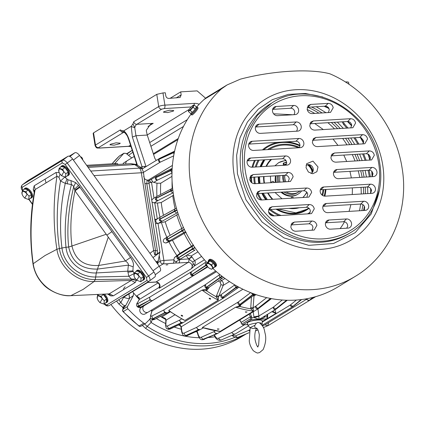 <?xml version="1.0" encoding="UTF-8"?>
<svg xmlns="http://www.w3.org/2000/svg" width="424" height="424" viewBox="0 0 424 424"><rect width="100%" height="100%" fill="white"/><g stroke="black" fill="none" stroke-linecap="round" stroke-linejoin="round"><path stroke-width="0.64" d="M328.346 108.162A7.346 6.471 58.7 0 0 329.183 109.116M351.353 177.916L349.964 171.349M346.731 161.528L343.779 155.052M337.96 145.384L333.01 139.03M323.332 129.596L314.672 123.463M292.783 114.761L273.586 113.791M340.133 228.589A71.089 62.62 58.7 0 0 344.489 221.8M349.01 211.391A71.089 62.62 58.7 0 0 350.844 204.633M352.227 194.531A71.089 62.62 58.7 0 0 352.333 187.874M258.258 176.85A33.65 29.643 58.7 0 0 258.688 183.136A33.65 29.643 58.7 0 0 258.741 183.475M261.857 193.302A33.65 29.643 58.7 0 0 265.731 199.72M275.998 209.122A33.65 29.643 58.7 0 0 309.043 208.311M263.723 159.859A33.65 29.643 58.7 0 0 260.129 166.722M258.507 176.834A33.173 29.224 58.7 0 0 258.921 183.226A33.173 29.224 58.7 0 0 258.958 183.459M262.069 193.291A33.173 29.224 58.7 0 0 265.965 199.709M276.406 209.096A33.173 29.224 58.7 0 0 306.091 209.763A33.173 29.224 58.7 0 0 306.282 209.647M264.216 159.827A33.173 29.224 58.7 0 0 260.474 166.701M126.85 160.993L124.237 162.588A3.742 3.297 58.7 0 0 122.971 164.152M134.217 156.451L127.274 160.68A3.79 3.339 58.7 0 0 125.811 163.977M206.313 263.876L208.057 262.816L209.795 260.871L208.052 261.931L206.313 263.876A4.362 1.993 -138.2 0 0 206.313 263.913L207.347 266.283A3.694 1.691 41.8 0 1 207.023 263.67A3.694 1.691 41.8 0 1 211.094 265.371A3.694 1.691 41.8 0 1 212.18 268.896A3.694 1.691 41.8 0 1 209.853 268.524A3.694 1.691 41.8 0 1 207.347 266.283L205.879 265.62L206.679 265.064M209.853 268.524L211.555 269.229A4.362 1.993 -138.2 0 0 211.603 269.235L213.341 268.175A4.362 1.993 -138.2 0 0 213.341 268.143L215.079 266.192A4.362 1.993 -138.2 0 0 213.352 263.028L211.613 264.974A4.362 1.993 -138.2 0 0 211.571 264.931L213.309 262.986A4.362 1.993 -138.2 0 0 209.838 260.882L208.099 262.827A4.362 1.993 -138.2 0 0 208.057 262.816M208.592 260.294A4.738 2.168 41.8 0 1 212.005 260.691A4.738 2.168 41.8 0 1 215.662 266.606L216.224 265.981A4.738 2.168 41.8 0 0 212.567 260.06A4.738 2.168 41.8 0 0 209.154 259.668L208.592 260.294A4.738 2.168 41.8 0 0 208.311 261.179L208.873 260.548A4.362 1.993 -138.2 0 1 209.048 260.394L208.491 261.025A4.362 1.993 -138.2 0 0 208.311 261.179A4.362 1.993 -138.2 0 0 208.052 261.931M214.099 267.327A4.362 1.993 -138.2 0 0 214.608 267.162A4.362 1.993 -138.2 0 0 214.82 266.982A4.362 1.993 -138.2 0 0 215.079 266.23L213.341 268.175M215.662 266.606A4.738 2.168 41.8 0 1 214.814 266.988L215.381 266.357A4.362 1.993 -138.2 0 0 213.712 262.202A4.362 1.993 -138.2 0 0 209.127 260.347L208.566 260.977A4.362 1.993 -138.2 0 1 209.795 260.871M213.309 262.986L209.838 260.882M208.099 262.827L211.571 264.931M215.079 266.192L213.352 263.028M211.613 264.974L213.341 268.143M208.491 261.025L208.884 261.423M208.963 261.38L208.566 260.977M299.975 191.017A14.124 12.439 -121.3 0 1 298.538 192.056A14.124 12.439 -121.3 0 1 286.036 191.855M278.775 182.272A14.124 12.439 -121.3 0 1 278.457 180.762A14.124 12.439 -121.3 0 1 278.563 175.631M298.538 192.056L297.388 192.761A14.124 12.439 -121.3 0 1 283.969 191.977M277.476 182.352A14.124 12.439 -121.3 0 1 277.307 181.461A14.124 12.439 -121.3 0 1 277.566 175.695M297.425 191.171L288.585 191.701M279.983 182.198L279.654 180.688L279.861 175.557M283.683 181.976A12.794 11.273 -121.3 0 1 282.776 178.785A12.794 11.273 -121.3 0 1 282.681 175.388M307.946 164.623A10.902 9.604 -121.3 0 1 312.541 172.171M307.363 164.745A9.953 8.766 -121.3 0 1 312.101 172.186A9.953 8.766 -121.3 0 1 312.165 172.632M296.281 207.903L294.987 208.067A28.196 24.841 -121.3 0 1 291.919 208.168M272.839 199.296A28.196 24.841 -121.3 0 1 268.085 192.931M264.497 183.131A28.196 24.841 -121.3 0 1 264.03 176.506M266.537 166.341A28.196 24.841 -121.3 0 1 271.657 159.382M298.427 207.776A28.434 25.048 -121.3 0 1 294.839 208.412A28.434 25.048 -121.3 0 1 289.354 208.322M263.596 176.532A28.673 25.255 58.7 0 0 264.067 183.152A28.434 25.048 -121.3 0 1 263.627 176.532M266.139 166.362A28.434 25.048 -121.3 0 1 271.217 159.408M308.672 164.592L312.901 171.535M281.992 198.745L275.028 192.512M270.697 182.755L270.422 176.124M274.879 165.837L278.701 162.636L285.776 160.272M307.04 192.501L303.065 197.483M270.925 159.424A28.673 25.255 58.7 0 0 266.018 166.372M267.624 192.957A28.673 25.255 58.7 0 0 272.288 199.328M288.935 208.348A28.673 25.255 58.7 0 0 295.078 208.523A28.673 25.255 58.7 0 0 299.264 207.728M278.319 162.874A21.327 18.789 -121.3 0 1 285.098 160.728A21.327 18.789 -121.3 0 1 286.041 160.664M306.711 192.088A21.327 18.789 -121.3 0 1 302.805 197.499M313.108 170.978A28.673 25.255 58.7 0 0 309.266 164.666M308.741 208.062L307.05 209.18L295.904 212.869L278.192 208.99M267.311 199.625L263.272 193.217M260.007 183.396L259.456 176.782M261.237 166.659L264.777 159.795M293.562 198.05A1.564 1.378 58.7 0 0 290.949 198.209M274.243 182.543A1.564 1.378 58.7 0 0 271.461 182.712M286.396 162.689A1.564 1.378 58.7 0 0 284.647 162.795M284.578 164.713A1.564 1.378 58.7 0 0 285.103 165.222M307.05 209.18L306.478 209.53A33.173 29.224 -121.3 0 1 295.332 213.219A33.173 29.224 -121.3 0 1 277.111 209.053M266.5 199.678A33.173 29.224 -121.3 0 1 262.551 193.259M259.377 183.433A33.173 29.224 -121.3 0 1 258.884 176.813M260.776 166.685A33.173 29.224 -121.3 0 1 264.438 159.816M132.378 291.405A95.734 84.328 58.7 0 0 139.215 299.328M144.849 304.829A95.734 84.328 58.7 0 0 145.146 305.094M151.304 310.22A95.734 84.328 58.7 0 0 151.702 310.527M160.352 316.421A95.734 84.328 58.7 0 0 165.508 319.351M178.424 325.007A95.734 84.328 58.7 0 0 180.158 325.595M146.958 282.527L155.979 281.986A2.846 1.219 86.6 0 1 155.714 282.071C157.553 282.093 158.873 283.206 159.668 285.41L159.297 288.23A3.79 3.339 58.7 0 0 159.981 285.453A3.79 3.339 58.7 0 0 155.979 281.986L188.166 262.382A2.846 1.219 -93.4 0 0 188.908 259.106L188.669 258.947L191.722 256.61L194.605 260.691L192.703 262.016L188.908 259.106L191.977 256.939M186.846 255.121L191.208 255.958L197.96 251.845M201.58 256.441L194.605 260.691L195.321 261.878L194.69 265.742L191.484 268.625L193.254 263.521L192.703 262.016M138.637 297.637L136.74 295.931L139.358 298.003L139.093 299.773L139.358 298.003M179.543 259.599A2.846 1.219 -93.4 0 1 178.811 262.944L188.166 262.382A3.79 3.339 -121.3 0 1 192.167 265.848A3.79 3.339 -121.3 0 1 191.484 268.625L159.297 288.23L159.085 287.424L159.657 285.357M132.961 291.05L132.988 291.415L132.845 291.124M180.205 325.123L181.26 326.787L181.08 327.582L180.205 325.123L179.41 324.519M253.955 295.109L254.013 295.915L252.958 295.846M165.424 318.498L166.134 320.141L165.858 320.857L165.424 318.498L161.92 316.876L170.3 311.773M151.877 309.875L151.707 311.486L151.58 310.05M220.083 279.75A95.734 84.328 58.7 0 0 221.492 280.598C223.188 281.796 223.755 283.396 223.183 285.4L220.978 284.658L220.236 282.204A97.123 85.553 58.7 0 1 218.243 281.001M164.04 317.846L161.92 316.876A95.734 84.328 58.7 0 0 165.063 318.652M239.693 319.998L241.23 322.367L250.356 316.808L249.19 314.216M271.44 298.623L259.027 308.169L257.776 308.492L270.724 298.533A110.478 97.319 58.7 0 1 270.385 298.491L257.776 308.492M259.016 308.174L257.983 308.805C256.244 308.995 255.455 308.158 255.614 306.298L253.096 307.829L253.515 311.11L220.194 331.404L217.295 331.086M215.413 330.784L214.062 331.605L214.396 332.257L215.731 333.354L217.644 333.428L258.396 308.608M217.644 333.428L202.047 339.677L203.35 339.566L216.102 333.868M241.457 323.401A0.949 0.302 -12.6 0 0 241.388 323.554L241.161 322.526A0.949 0.302 -12.6 0 1 241.23 322.367L241.457 323.401A0.949 0.408 -93.4 0 0 241.966 323.963L250.208 318.938A0.949 0.408 -93.4 0 0 250.462 317.915L250.356 316.808L251.612 316.654L251.718 317.762L254.082 317.618L258.932 316.32L258.9 315.986L253.907 316.765L253.234 311.751M99.423 148.018L128.679 146.264A2.846 1.219 -93.4 0 1 128.414 146.354L99.158 148.108A2.846 1.219 86.6 0 0 99.423 148.018L98.479 147.658L123.389 132.489A2.846 2.507 -121.3 0 1 120.39 129.892L121.667 130.687L123.75 130.857L131.308 126.257L132.977 123.797L134.752 127.682A9.476 4.065 86.6 0 1 136.798 124.322L153.212 123.336L150.313 124.582L146.349 130.2L146.37 131.096L147.25 135.055L154.665 157.818A4.738 4.176 58.7 0 0 156.377 160.309M177.72 212.557L158.338 223.316L165.196 221.768L178.228 214.147M167.491 236.931L164.13 238.982C162.53 241.282 163.155 242.623 166.012 242.994L172.489 240.281L186.136 232.23M194.976 250.128L180.481 259.027L179.649 259.393L177.873 259.212C176.501 257.967 176.527 256.69 177.948 255.386L174.412 257.538L180.004 253.298L191.542 246.264A104.262 91.844 -121.3 0 1 184.027 233.253M193.466 244.918L191.542 246.264M193.254 263.521L194.69 265.742L204.453 259.795M159.668 285.4L159.625 286.672L159.085 287.424L139.385 299.424L137.683 302.264C136.904 303.6 137.021 304.013 138.028 303.499L149.63 297.208L149.847 300.102L137.249 306.605L137.562 306.923L138.505 306.653L149.847 300.102M196.837 331.165L196.879 331.473L196.778 331.192M240.779 304.824L240.095 306.504L239.242 305.481M253.07 308.492L250.695 308.81L251.469 296.948M209.541 286.926L206.509 290.779L205.873 289.232L202.02 290.096L206.509 290.779A111.406 98.135 -121.3 0 0 216.129 296.721L220.978 284.658M270.448 298.438L269.759 298.305M266.691 297.648L255.614 306.298L257.607 308.471M256.096 294.643L254.013 295.915L253.096 307.829L250.648 307.654M202.969 327.572L202.29 327.508A112.795 99.359 58.7 0 0 220.194 331.404L202.29 327.508L235.612 307.214L240.095 306.504A111.406 98.135 -121.3 0 0 250.695 308.81L253.515 311.11A112.795 99.359 58.7 0 1 235.612 307.214L238.24 306.377L240.89 304.761M245.793 312.276L247.06 311.979L245.311 311.889L245.793 312.276M217.825 329.31L219.091 329.019L217.342 328.923L217.825 329.31M196.964 330.662L198.331 334.918C199.026 336.932 199.964 337.721 201.135 337.281L214.062 331.605L215.938 333.847M259.636 322.897A7.07 1.415 -9 0 1 260.792 322.966L262.212 323.623L262.271 320.724L260.749 320.019C255.932 319.866 251.66 320.618 247.939 322.267L247.303 323.093L248.257 325.833A7.07 1.415 -9 0 1 248.851 325.06A7.07 1.415 -9 0 1 256.387 323.088L254.882 325.346L254.686 326.432L255.29 327.922L255.794 328.277L256.594 328.044M246.763 324.646L247.923 324.869M244.452 324.784L231.674 332.564L233.635 334.101L235.262 333.985L248.332 326.024M172.112 169.558L170.586 170.114A110.478 97.319 58.7 0 0 170.554 170.464L172.171 172.923L157.299 180.221L153.769 182.373L157.018 183.226L160.749 183.205L171.959 176.379M152.052 202.158L154.182 202.873L157.484 203.048L161.231 202.502L173.57 195.178M93.55 132.86L95.48 145.061A4.738 0.949 171 0 0 95.077 145.543L93.142 133.343L93.55 132.86L156.774 94.356L162.964 92.93L165.312 92.787L165.795 95.819C166.208 97.478 167.21 98.347 168.794 98.416L180.094 97.478L181.175 94.891L180.698 91.865L197.149 90.879L205.614 98.209M345.401 81.986L345.867 81.954A4.738 0.949 -9 0 1 348.629 82.383L348.931 84.286M157.039 219.065L154.792 219.452M156.981 219.102L154.855 219.849M158.338 223.316A2.221 1.956 -121.3 0 1 157.993 223.331A2.221 1.956 -121.3 0 1 155.921 221.667A2.221 1.956 -121.3 0 1 156.684 219.282L160.214 217.136M159.588 219.447L161.873 221.164L160.966 221.238L159.36 220.496L160.076 217.215L159.588 219.447L176.999 210.193M176.411 208.12L160.283 217.093M176.877 209.769L159.541 219.272M174.412 257.538L173.845 259.833A2.221 1.956 -121.3 0 0 176.903 261.205A2.221 1.956 -121.3 0 0 176.951 261.179L175.531 263.007L173.13 263.288A2.846 1.219 -93.4 0 0 173.845 259.833L163.871 260.431L157.993 223.331L155.47 223.739M185.458 231.663L169.547 240.843L168.667 241.071L166.945 240.594C165.805 239.136 166.044 237.885 167.66 236.831L167.051 239.597L184.467 229.644M184.27 229.236L166.971 239.433M166.012 242.994L169.547 240.843L167.051 239.597M180.481 259.027L177.868 258.296L194.992 247.743M193.508 245.56L177.948 255.386L177.868 258.296M194.738 247.372L177.767 258.147M192.332 246.333L192.152 249.095A110.478 97.319 58.7 0 0 192.364 249.397L194.939 250.149L176.903 261.205M166.176 264.862L167.888 264.756L166.097 264.958M194.277 275.044L193.514 275.542L191.733 275.664C190.18 274.678 189.994 273.422 191.182 271.906L191.516 274.726C190.986 275.144 191.028 275.187 191.643 274.853L205.879 265.62A110.478 97.319 58.7 0 1 205.619 265.355L191.516 274.726M207.506 266.505L193.514 275.542M206.271 261.809L191.182 271.906L149.63 297.208L149.863 299.169C150.992 300.632 151.946 301.024 152.725 300.346M152.439 300.584L193.805 275.393M206.541 264.693L205.619 265.355L205.285 262.536M193.985 275.277L191.643 274.853M152.359 300.632L149.974 300.234M258.932 316.32L258.9 319.346L254.082 317.618L253.907 316.765M264.74 316.034L264.74 316.977C263.15 318.44 261.2 319.23 258.9 319.346L260.755 318.461M275.685 309.07L276.618 308.725L275.865 309.255C274.211 309.748 273.326 309.085 273.226 307.262L275.685 309.07L286.825 300.24M272.802 311.121L276.019 313.41L271.816 311.719M263.543 316.76L267.104 316.839L266.993 315.732L267.449 315.785M232.447 335.241L235.219 336.02L237.62 337.509L237.302 337.615L249.058 332.708M235.219 336.02L248.835 330.269L249.296 331.08M301.204 299.583L292.904 306.382L290.387 304.967C290.731 306.706 291.675 307.183 293.201 306.393L301.416 299.556M249.556 329.83L248.835 330.269L249.402 330.853M237.61 337.536L237.938 337.43A110.478 97.319 58.7 0 1 237.62 337.509L249.063 332.676M214.433 334.896L214.942 335.887C216.028 337.901 217.178 338.686 218.397 338.246L220.57 340.143A110.478 97.319 58.7 0 0 220.904 340.122L234.011 334.451M220.199 340.286L221.482 339.984M218.397 338.246L231.674 332.564L233.847 334.462M240.901 304.75L240.095 305.063C238.325 304.941 237.652 303.955 238.076 302.111L239.883 304.612L254.071 293.933M242.931 289.232L181.26 326.787L181.811 330.9C182.113 332.851 182.829 333.598 183.958 333.153L196.529 327.413L197.865 329.321L200.043 329.639L203.297 327.938M200.059 329.628L198.05 329.936L185.474 335.676L184.334 335.787M183.958 333.153L185.474 335.676A110.478 97.319 58.7 0 0 185.813 335.781L187.117 335.702L184.737 335.914L185.813 335.781L198.215 329.989M253.727 293.811L239.719 304.559M250.632 292.629L238.076 302.111L196.529 327.413L198.05 329.936M240.064 305.264L240.578 305.46M251.252 292.873L252.852 294.643A110.478 97.319 58.7 0 0 253.186 294.749L254.744 294.521L241.431 304.395L239.883 304.612M282.787 316.686L315.657 296.673M312.896 297.415L309.244 300.446L306.568 299.482L308.953 300.754L313.013 297.383M262.477 325.86L265.021 324.789L267.417 325.733L268.371 325.468L308.953 300.754M268.551 323.093L267.719 325.759L263.405 327.588L267.427 325.886M307.66 298.576L265.021 324.789L267.502 325.86L268.371 325.468M229.474 281.562L223.183 285.4L218.424 296.986L218.27 300.134L216.129 296.721L218.424 296.986M216.457 271.689L152.031 310.93L151.018 314.322C150.573 315.928 150.87 316.484 151.919 316.002L163.818 309.949L164.427 311.963L166.966 312.944L169.817 311.433L183.311 319.765L184.949 320.427L182.15 319.076M181.657 318.875L179.606 320.12L179.691 320.756L180.592 322.113L182.956 322.754L223.936 297.796M224.391 297.463L222.743 298.136C220.999 297.706 220.469 296.599 221.158 294.818L222.552 297.553L237.668 286.507M174.847 314.836L166.134 320.141L165.879 323.968C165.795 325.775 166.298 326.448 167.385 325.987L168.498 328.717L167.342 328.817L168.816 328.876L180.884 322.934L168.498 328.717A110.478 97.319 58.7 0 0 168.816 328.876L170.49 328.913L182.559 322.966L180.884 322.934M167.385 325.987L179.606 320.12L180.725 322.855M169.823 311.439L168.699 310.389A112.795 99.359 58.7 0 0 184.949 320.427L218.27 300.134A112.795 99.359 58.7 0 1 202.02 290.096L168.699 310.389L169.6 311.322M205.852 289.242L208.417 287.689L206.308 287.536L222.224 276.4M208.195 287.832L206.462 288.235C204.781 287.514 204.421 286.317 205.364 284.647L206.165 287.43C205.651 287.848 205.698 287.885 206.308 287.536M166.966 312.944L164.491 312.806L152.592 318.853L151.49 318.981L151.84 319.235L152.889 319.071L164.639 312.912M151.829 319.23L151.834 319.235C152.576 319.903 153.599 319.913 154.914 319.267L152.889 319.071A110.478 97.319 58.7 0 1 152.592 318.853L151.919 316.002M221.885 276.141L206.165 287.43M219.833 274.519L205.364 284.647L163.818 309.949L164.491 312.806M206.356 288.755L207.294 289.963M234.817 284.886L218.641 296.349L216.431 295.608M237.318 286.317L222.393 297.473M223.999 297.759L224.391 297.494L222.552 297.553M182.956 322.754L182.559 322.966M153.769 182.373A2.221 1.956 -121.3 0 1 152.719 181.753C151.596 180.195 151.283 179.299 151.781 179.061L156.424 176.262M155.688 177.762L157.299 180.221L156.429 180.014L155.184 178.843L156.106 176.426L156.61 176.151L155.688 177.762L172.096 169.939M173.193 192.74L157.739 200.706L156.838 200.637L155.391 199.656L156.239 196.794L152.81 198.883L151.718 200.033M172.626 188.182L156.61 196.582L155.751 198.575L172.838 190.053M172.785 189.639L155.735 198.4M154.182 202.873L157.739 200.706L155.751 198.575M173.67 155.857L160.124 162.217L159.302 161.894L158.274 160.59L159.239 158.565M128.663 139.417C127.603 137.053 128.122 136.385 124.672 132.638L123.956 131.016C125.992 132.67 127.645 135.383 128.917 139.162A2.846 0.35 161.9 0 0 128.663 139.417L137.01 165.021M140.588 167.507L142.008 166.643L132.368 137.063L131.255 126.569L134.752 127.682L135.966 135.733L146.031 166.611M141.817 168.895A2.846 2.507 -121.3 0 0 142.119 167.114L142.008 166.643L144.764 166.33L145.591 166.876M132.368 137.063L135.966 135.733L147.25 135.055M144.764 166.33L144.489 167.549M174.672 151.135L159.837 158.247L158.942 159.366L174.349 152.343M174.423 152.004L158.942 159.366M143.413 172.393L160.124 162.217L158.899 159.53M170.072 98.336L180.698 91.865M149.105 183.539L146.789 183.677L157.405 250.722L157.357 253.891L154.733 254.877L153.652 250.526A3.79 0.758 -9 0 1 155.529 250.621L144.913 183.581L146.789 183.677L147.144 179.993A3.79 3.403 -78.2 0 1 146.328 179.935L146.905 179.977A4.738 2.035 86.6 0 1 147.144 179.993A4.738 2.035 86.6 0 1 149.105 183.539L159.938 251.946L157.739 263.161M181.552 315.928L181.143 315.233L182.32 315.461L182.728 316.156L181.552 315.928M209.525 298.894L209.117 298.194L210.288 298.427L210.702 299.121L209.525 298.894M151.766 179.071L148.962 180.666A2.846 2.846 0 0 0 148.888 180.709A2.846 2.507 58.7 0 1 148.946 180.677L151.516 182.437L154.007 198.156M124.672 132.638L121.667 130.687M173.31 111.115L173.761 110.585L169.605 110.208L163.908 111.682L163.463 112.212L167.613 112.588L173.31 111.115M119.78 143.715L120.231 143.185L116.081 142.814L110.378 144.282L109.933 144.817L114.083 145.188L119.78 143.715M132.977 123.797L133.798 121.72L158.703 106.551L156.774 94.356M143.869 305.927L141.256 307.522A3.742 3.297 58.7 0 0 139.825 310.919A3.742 3.297 58.7 0 0 145.146 313.914L147.764 312.324M207.845 266.908L144.293 305.614A3.79 3.339 58.7 0 0 142.846 309.059A3.79 3.339 58.7 0 0 148.236 312.091L215.684 271.016M27.518 180.937A4.738 2.237 53 0 1 27.597 180.868A4.738 2.237 53 0 1 27.682 180.809L67.914 156.308A4.738 2.237 53 0 1 72.599 158.984L153.912 271.985A4.738 2.237 53 0 1 154.85 276.936A4.738 2.237 53 0 1 154.76 276.994M104.484 294.155A5.782 2.724 53 0 1 106.106 295.984A5.782 2.724 53 0 1 107.251 302.026L106.583 302.529A5.782 2.724 53 0 1 105.682 302.81M23.871 189.533A5.782 2.724 53 0 1 24.391 188.749L25.058 188.245A5.782 2.724 53 0 1 30.878 191.436A5.782 2.724 53 0 1 32.017 197.478L31.35 197.982A5.782 2.724 53 0 1 30.454 198.268M60.659 167.13A5.782 2.724 53 0 1 61.178 166.346L61.846 165.842A5.782 2.724 53 0 1 67.66 169.038A5.782 2.724 53 0 1 68.805 175.075L68.137 175.578A5.782 2.724 53 0 1 67.236 175.865M135.887 271.678A5.782 2.724 53 0 1 136.406 270.888L137.074 270.385A5.782 2.724 53 0 1 142.893 273.581A5.782 2.724 53 0 1 144.033 279.623L143.365 280.126A5.782 2.724 53 0 1 142.469 280.407M64.671 177.094L68.02 179.818L70.941 180.592L75.652 182.627L78.504 185.357L130.528 257.453C133.189 261.354 134.053 264.47 133.125 266.797L132.951 270.878L134.101 273.591L128.811 276.278L131.249 278.897L131.202 280.439L109.339 293.752L113.362 295.825L110.86 295.92L107.516 293.986M136.279 279.389L136.295 280.428L135.224 282.511L131.202 280.439L94.08 281.531L95.273 279.58L96.29 272.945L97.488 269.076L108.29 237.143L125.462 260.988C127.635 262.509 128.605 263.887 128.377 265.127L127.751 271.132L128.811 276.278L95.766 276.999C79.558 277.418 63.966 264.396 61.984 248.125C59.318 227.132 60.415 205.534 65.28 183.327L71.418 184.61L72.652 185.214L73.723 186.708L74.984 190.827L108.29 237.143M108.687 293.917L70.713 295.687L108.708 293.917L110.86 295.92M135.627 279.04L95.273 279.58C78.35 279.988 61.777 265.949 59.392 248.522L56.911 249.291C59.545 267.454 76.792 282.167 94.08 281.531L83.237 289.343L70.935 295.629C53.138 296.572 35.648 282.008 33.21 263.723L45.103 255.497L56.911 249.291C53.175 225.451 53.196 201.103 56.97 176.246L35.139 189.544L34.196 185.786L56.032 172.483L56.97 176.246L58.936 177.322L60.531 181.075L65.28 183.327L66.928 179.151M34.577 191.134L34.535 190.758C30.067 215.291 29.558 239.693 32.998 263.951L33.21 263.723C29.807 239.682 30.449 214.957 35.139 189.544L34.53 190.811M64.697 177.121L60.531 181.075C56.572 204.135 56.191 226.617 59.392 248.522L65.99 247.25C64.04 227.455 65.847 206.578 71.418 184.61L70.941 180.592M75.652 182.627L73.723 186.708C68.391 208.645 66.706 228.759 68.683 247.044L71.942 245.989C69.817 229.654 70.829 211.269 74.984 190.827L80.041 187.291M74.868 190.265L79.542 186.629M130.528 257.453L125.462 260.988L98.755 265.461C84.138 266.352 75.196 259.859 71.942 245.989L106.228 234.265M133.125 266.797L128.377 265.127L97.488 269.076C81.572 269.463 71.974 262.117 68.683 247.044L65.99 247.25C67.49 262.308 81.424 273.692 96.29 272.945L132.951 270.878M136.65 280.137L135.341 278.663A4.643 2.189 53 0 1 134.541 277.338A4.643 2.189 53 0 1 134.864 273.613A4.643 2.189 53 0 1 139.093 276.374L136.782 280.259M134.514 277.285L134.042 276.215L134.36 272.828L137.874 273.877L139.173 276.321L141.065 278.319L140.747 281.706L136.814 280.285M140.747 281.706L143.079 279.946L143.397 276.559L140.206 272.123L137.874 273.877M143.397 276.559L141.065 278.319M140.206 272.123L136.692 271.069L134.36 272.828M157.823 264.263L157.055 262.732A2.846 1.341 -127 0 0 155.825 261.486M157.924 264.401L157.919 263.924A1.897 0.896 -127 0 0 157.341 262.461A1.897 0.896 -127 0 0 155.995 261.364L155.672 261.269M136.406 270.888A5.782 2.724 53 0 1 142.226 274.084A5.782 2.724 53 0 1 143.365 280.126M61.422 175.594L60.107 174.116A4.643 2.189 53 0 1 59.312 172.796A4.643 2.189 53 0 1 59.636 169.07A4.643 2.189 53 0 1 63.865 171.831L61.554 175.716M59.286 172.738L58.809 171.667L59.132 168.28L62.641 169.335L63.939 171.778L65.837 173.771L65.519 177.158L61.586 175.743M65.519 177.158L67.851 175.398L68.169 172.017L64.978 167.575L62.641 169.335M68.169 172.017L65.837 173.771M64.978 167.575L61.464 166.526L59.132 168.28M82.595 159.716L81.827 158.189A2.846 1.341 -127 0 0 80.597 156.944M82.696 159.859L82.691 159.376A1.897 0.896 -127 0 0 82.113 157.919A1.897 0.896 -127 0 0 80.761 156.822L80.438 156.726M61.178 166.346A5.782 2.724 53 0 1 66.992 169.536A5.782 2.724 53 0 1 68.137 175.578M99.868 302.54L98.553 301.067A4.643 2.189 53 0 1 97.758 299.741A4.643 2.189 53 0 1 98.077 296.016A4.643 2.189 53 0 1 102.311 298.777L100 302.662M97.732 299.689L97.255 298.618L97.573 295.231L101.087 296.281L102.385 298.724L104.283 300.722L103.96 304.109L100.032 302.688M103.96 304.109L106.297 302.349L106.615 298.962L103.419 294.526L101.087 296.281M106.615 298.962L104.283 300.722M103.419 294.526L102.56 294.267M98.559 294.489L97.573 295.231M103.302 294.224A5.782 2.724 53 0 1 105.438 296.487A5.782 2.724 53 0 1 106.583 302.529M24.634 197.997L23.325 196.519A4.643 2.189 53 0 1 22.53 195.199A4.643 2.189 53 0 1 22.848 191.473A4.643 2.189 53 0 1 27.078 194.234L24.767 198.114M22.499 195.141L22.027 194.07L22.345 190.683L25.859 191.738L27.157 194.181L29.049 196.174L28.731 199.561L24.799 198.146M28.731 199.561L31.069 197.801L31.387 194.42L28.191 189.978L25.859 191.738M31.387 194.42L29.049 196.174M28.191 189.978L24.677 188.929L22.345 190.683M24.391 188.749A5.782 2.724 53 0 1 30.21 191.94A5.782 2.724 53 0 1 31.35 197.982M86.623 165.318L115.551 163.579C117.533 163.51 118.163 163.754 117.437 164.311M69.192 156.223L74.847 152.778A4.738 2.237 53 0 1 79.527 155.454L159.18 266.15A4.738 2.237 53 0 1 160.118 271.1A4.738 2.237 53 0 1 160.034 271.159M90.752 171.052L139.613 168.121A3.79 2.899 -37.7 0 1 141.945 169.059L141.685 168.726C141.351 167.639 139.236 166.166 135.346 164.305L134.721 164.613L130.804 163.68L87.323 166.287M141.685 168.726L139.358 167.787L134.721 164.613L88.128 167.411M157.357 253.891L159.938 251.946M146.328 179.935L146.328 179.935C144.86 179.135 144.197 178.531 144.34 178.112L143.688 176.426M144.913 183.581L143.545 173.103C143.084 170.989 142.549 169.637 141.945 169.059M157.405 250.722L155.529 250.621L155.311 253.96L154.733 254.877M286.142 164.655A0.949 0.837 58.7 0 0 284.589 165.254M285.649 165.19A0.949 0.837 58.7 0 0 284.674 164.496M301.634 190.917A15.646 13.785 -121.3 0 1 298.183 194.059L297.606 194.409A15.646 13.785 -121.3 0 1 280.964 192.157M275.462 182.468A15.646 13.785 -121.3 0 1 275.361 181.896A15.646 13.785 -121.3 0 1 275.568 175.812M283.264 165.334L283.418 163.187M283.852 165.302L283.884 162.869L286.651 162.726M276.098 182.431A15.646 13.785 -121.3 0 1 275.934 181.541A15.646 13.785 -121.3 0 1 276.066 175.785M298.183 194.059A15.646 13.785 -121.3 0 1 281.881 192.104M259.594 322.897L258.041 322.436L256.387 323.088M258.031 346.933C257.135 346.609 256.175 344.315 255.158 340.048C254.395 335.734 254.866 331.806 256.573 328.271L252.927 328.494L249.959 327.662L254.882 325.346M193.068 105.327L194.181 105.009L196.37 106.901A4.362 0.705 -49.1 0 0 196.349 106.875L197.054 107.489A4.362 0.705 -49.1 0 1 195.385 110.468A4.362 0.705 -49.1 0 1 191.892 113.934A4.362 0.705 -49.1 0 1 191.346 114.083L190.641 113.468A4.362 0.705 -49.1 0 1 190.62 113.441L188.431 111.544A4.362 0.705 -49.1 0 1 188.426 111.538L188.558 110.685M190.641 113.468A4.362 0.705 -49.1 0 0 191.187 113.319A4.362 0.705 -49.1 0 0 192.358 112.381L190.169 110.484A4.362 0.705 -49.1 0 0 190.206 110.452L192.395 112.344A4.362 0.705 -49.1 0 0 195.241 109.122L193.053 107.224A4.362 0.705 -49.1 0 0 193.084 107.182L195.273 109.074A4.362 0.705 -49.1 0 0 196.376 106.912L194.187 105.014A4.362 0.705 -49.1 0 0 194.181 105.009L193.084 107.182M193.275 105.221L193.212 105.237A3.694 0.599 130.9 0 1 192.332 107.362A3.694 0.599 130.9 0 1 189.062 110.701A3.694 0.599 130.9 0 1 188.569 110.595A3.694 0.599 130.9 0 1 190.355 107.887A3.694 0.599 130.9 0 1 192.978 105.359A3.694 0.599 130.9 0 1 193.212 105.237M195.273 109.074L196.376 106.912M192.395 112.344L195.241 109.122M193.053 107.224L190.206 110.452M190.62 113.441L192.358 112.381M190.169 110.484L189.056 110.802L188.431 111.544M196.831 107.293A4.738 0.768 130.9 0 1 197.303 107.203L198.013 107.813A4.738 0.768 130.9 0 1 197.86 108.592A4.738 0.768 130.9 0 1 194.632 112.842A4.738 0.768 130.9 0 1 191.807 114.978L191.097 114.369A4.738 0.768 130.9 0 1 191.118 113.881M197.303 107.203A4.738 0.768 130.9 0 1 197.155 107.982A4.738 0.768 130.9 0 1 193.922 112.233A4.738 0.768 130.9 0 1 191.097 114.369M128.647 293.678A95.437 84.069 -121.3 0 0 128.96 294.081L129.474 298.3L127.682 298.523L123.575 297.346L132.807 291.41M129.474 298.3L133.316 295.639L133.565 292.894M128.991 294.065L129.612 298.226L125.753 305.497L123.32 308.497L122.642 307.252L118.842 304.019L120.872 302.45C122.653 304.925 124.285 305.942 125.753 305.497L123.373 306.722L123.633 308.025L122.939 309.345A1.897 0.795 -152.1 0 0 122.796 309.488L122.796 309.488A1.897 1.897 0 0 0 123.082 311.661L127.9 308.783A1.897 1.669 -121.3 0 1 127.534 306.541L133.316 295.639M150.801 318.217L145.925 323.125A1.897 1.669 -121.3 0 1 143.757 323.178A111.846 98.522 -121.3 0 1 127.9 308.783M152.38 319.537L151.092 322.473L149.677 318.822M114.411 163.887L123.813 153.35L125.986 153.345L131.779 157.935M112.111 163.786A111.846 98.522 58.7 0 1 119.218 156.149L124.068 153.154L119.467 155.953A1.897 1.669 58.7 0 0 119.218 156.149L119.086 156.271M144.568 324L147.186 326.401L145.628 328.399L142.3 325.383M246.058 334.006L241.336 336.879A108.056 95.183 -121.3 0 1 110.913 304.48M123.156 308.81L122.642 307.252L123.373 306.722M127.534 306.541L122.939 309.345A1.897 1.669 58.7 0 0 123.305 311.587A111.846 98.522 58.7 0 0 139.157 325.976A1.897 0.366 127.2 0 1 138.913 326.035L123.082 311.661M143.344 324.842L142.459 325.282M126.559 153.801L132.214 150.303M204.177 99.412L221.423 88.907L227.116 84.922L208.025 96.55A33.173 29.224 -121.3 0 0 204.177 99.412A115.635 101.866 58.7 0 0 196.598 107.092M191.076 114.03A115.635 101.866 58.7 0 0 173.453 194.457A115.635 101.866 -121.3 0 0 207.235 262.848M221.423 88.907A115.635 101.866 58.7 0 0 190.694 183.958A115.635 101.866 58.7 0 0 355.116 276.459L337.875 286.963A115.635 101.866 -121.3 0 1 212.912 268.498M227.116 84.922L240.376 79.15C272.786 70.67 309.891 68.444 329.814 73.781L330.582 74.094C367.703 90.201 395.99 127.545 402.09 168.047C409.393 210.606 390.753 255.333 355.116 276.459M346.715 228.197L347.574 226.564A3.79 3.339 58.7 0 0 347.601 225.197A3.79 3.339 58.7 0 0 343.604 221.731L326.072 222.786A3.79 3.339 58.7 0 0 325.542 222.86M363.85 210.5L364.709 207.341A3.79 3.339 58.7 0 0 360.739 204.039L323.454 206.276A3.79 3.339 58.7 0 0 322.929 206.35M370.608 193.429L371.493 190.429L371.095 189.199A3.79 3.339 58.7 0 0 367.491 186.963L320.841 189.767A3.79 3.339 58.7 0 0 320.311 189.841M372.124 176.67A3.79 3.339 58.7 0 0 372.24 176.548L373.009 173.67L372.055 171.598A3.79 3.339 58.7 0 0 369.013 170.204L334.139 172.298A3.79 3.339 58.7 0 0 333.609 172.377M369.511 160.161L370.11 159.307L370.396 157.161L368.737 154.426L366.394 153.695L369.315 150.912L334.446 153.006L331.944 154.161L330.895 157.845C331.589 160.617 333.259 162.058 335.898 162.175L371.61 159.938L374.318 155.242C373.624 152.47 371.954 151.029 369.315 150.912M362.764 143.895L363.644 142.151L363.649 140.895L361.137 137.689L359.647 137.434L362.568 134.652L315.917 137.45L313.416 138.606L312.371 142.289C313.066 145.061 314.73 146.503 317.369 146.619L364.02 143.821L364.863 143.678L367.566 138.977C366.871 136.21 365.207 134.763 362.568 134.652M350.775 127.947L351.66 124.948C351.114 122.955 349.933 121.805 348.115 121.492L347.664 121.487L350.584 118.704L313.299 120.941L310.803 122.091L309.753 125.78C310.447 128.552 312.117 129.993 314.756 130.11L352.874 127.73L355.582 123.029C354.888 120.262 353.219 118.815 350.584 118.704M328.415 112.625L329.3 109.625L328.844 108.284C328.218 107.028 327.036 106.318 325.298 106.159L307.236 107.288M293.79 114.703A3.79 3.339 58.7 0 0 294.675 111.703A3.79 3.339 58.7 0 0 290.673 108.237L272.611 109.371M296.403 131.212A3.79 3.339 58.7 0 0 297.288 128.212A3.79 3.339 58.7 0 0 293.286 124.746L256.006 126.988A3.79 3.339 58.7 0 0 255.566 127.046L255.476 127.062M293.594 105.454A4.738 4.176 -121.3 0 1 298.591 109.784A4.738 4.176 -121.3 0 1 295.888 114.48A4.738 4.176 -121.3 0 1 295.046 114.628L277.513 115.678A4.738 4.176 -121.3 0 1 272.515 111.348A4.738 4.176 -121.3 0 1 273.56 107.659A4.738 4.176 -121.3 0 1 276.061 106.504L293.594 105.454L290.673 108.237M330.444 229.172A4.738 4.176 -121.3 0 1 325.447 224.842A4.738 4.176 -121.3 0 1 326.491 221.153A4.738 4.176 -121.3 0 1 328.992 220.003L346.525 218.948A4.738 4.176 -121.3 0 1 351.523 223.278A4.738 4.176 -121.3 0 1 348.82 227.974A4.738 4.176 -121.3 0 1 347.977 228.123L330.444 229.172M273.454 215.927L310.734 213.691L311.576 213.542L314.285 208.847C313.585 206.075 311.921 204.633 309.281 204.516L272.001 206.753L269.5 207.908L268.456 211.597C269.15 214.364 270.814 215.811 273.454 215.927M311.666 192.337C310.972 189.565 309.308 188.124 306.669 188.007L260.018 190.805L257.516 191.961L256.467 195.649C257.161 198.416 258.831 199.863 261.47 199.98L308.121 197.176L308.964 197.033L311.666 192.337M293.138 176.782C292.443 174.01 290.779 172.568 288.14 172.451L253.266 174.545L250.769 175.695L249.72 179.384C250.414 182.156 252.084 183.597 254.718 183.714L290.435 181.477L293.138 176.782M306.038 167.671L308.391 172.006L312.753 173.745L316.882 171.709L318 166.955L312.965 161.115L306.642 163.712L306.038 167.671M316.898 225.356C316.203 222.584 314.534 221.143 311.9 221.026L294.367 222.081L291.866 223.231L290.816 226.919C291.511 229.691 293.18 231.133 295.82 231.25L314.189 230.052L316.898 225.356M338.511 178.69A4.738 4.176 -121.3 0 1 333.513 174.359A4.738 4.176 -121.3 0 1 334.557 170.671A4.738 4.176 -121.3 0 1 337.059 169.515L371.933 167.422A4.738 4.176 -121.3 0 1 376.931 171.752A4.738 4.176 -121.3 0 1 374.228 176.448A4.738 4.176 -121.3 0 1 373.385 176.596L338.511 178.69M325.213 196.153A4.738 4.176 -121.3 0 1 320.215 191.823A4.738 4.176 -121.3 0 1 321.26 188.134A4.738 4.176 -121.3 0 1 323.761 186.979L370.412 184.18A4.738 4.176 -121.3 0 1 375.415 188.51A4.738 4.176 -121.3 0 1 372.707 193.206A4.738 4.176 -121.3 0 1 371.864 193.355L325.213 196.153M365.112 210.426L327.832 212.663A4.738 4.176 -121.3 0 1 322.828 208.332A4.738 4.176 -121.3 0 1 323.878 204.644A4.738 4.176 -121.3 0 1 326.374 203.488L363.654 201.252A4.738 4.176 -121.3 0 1 368.657 205.582A4.738 4.176 -121.3 0 1 365.949 210.283A4.738 4.176 -121.3 0 1 365.112 210.426M307.14 109.27C307.835 112.042 309.499 113.484 312.138 113.6L330.513 112.402L333.216 107.707C332.522 104.935 330.858 103.493 328.218 103.377L310.686 104.426L308.184 105.581L307.14 109.27M285.527 155.942A4.738 4.176 -121.3 0 1 290.525 160.272A4.738 4.176 -121.3 0 1 287.822 164.968A4.738 4.176 -121.3 0 1 286.979 165.111L252.105 167.204A4.738 4.176 -121.3 0 1 247.107 162.874A4.738 4.176 -121.3 0 1 248.151 159.186A4.738 4.176 -121.3 0 1 250.653 158.03L285.527 155.942L282.607 158.724L247.733 160.818A3.79 3.339 58.7 0 0 247.203 160.892M298.825 138.473A4.738 4.176 -121.3 0 1 303.822 142.803A4.738 4.176 -121.3 0 1 301.12 147.504A4.738 4.176 -121.3 0 1 300.277 147.647L253.626 150.446A4.738 4.176 -121.3 0 1 248.623 146.116A4.738 4.176 -121.3 0 1 249.672 142.427A4.738 4.176 -121.3 0 1 252.169 141.272L298.825 138.473L295.904 141.261L249.248 144.059A3.79 3.339 58.7 0 0 248.724 144.133M258.926 124.2L296.206 121.964A4.738 4.176 -121.3 0 1 301.21 126.294A4.738 4.176 -121.3 0 1 298.501 130.995A4.738 4.176 -121.3 0 1 297.659 131.138L260.378 133.375A4.738 4.176 -121.3 0 1 255.381 129.044A4.738 4.176 -121.3 0 1 256.425 125.356A4.738 4.176 -121.3 0 1 258.926 124.2L256.006 126.988M299.015 147.722A3.79 3.339 58.7 0 0 299.901 144.722A3.79 3.339 58.7 0 0 295.904 141.261M309.854 123.803L347.664 121.487M312.467 140.312L359.647 137.434M330.996 155.868L366.394 153.695M290.917 224.937L308.979 223.808C311.089 223.904 312.419 225.059 312.976 227.275L312.091 230.274M268.551 209.615L306.361 207.299C308.476 207.394 309.806 208.55 310.363 210.765L309.478 213.765M256.568 193.667L303.748 190.789C305.858 190.885 307.193 192.035 307.745 194.256L306.859 197.255M249.821 177.402L285.219 175.234C287.329 175.329 288.664 176.479 289.221 178.7L288.336 181.7M285.718 165.185A3.79 3.339 58.7 0 0 286.603 162.185A3.79 3.339 58.7 0 0 282.607 158.724M310.94 173.474A4.738 4.176 58.7 0 0 313.225 168.922A4.738 4.176 58.7 0 0 310.373 165.037A4.738 4.176 58.7 0 0 306.049 165.445M316.214 106.705L326.056 112.768M337.35 122.107L343.339 128.398M350.712 137.97L354.713 144.383M359.616 154.103L362.191 160.601M365.133 170.437L366.484 177.009M367.629 186.958L367.794 193.598M370.703 192.067A92.024 81.064 58.7 0 0 370.603 188.436M369.346 176.834A92.024 81.064 58.7 0 0 368.006 170.268M365.117 160.426A92.024 81.064 58.7 0 0 362.594 153.923M357.824 144.192A92.024 81.064 58.7 0 0 353.945 137.774M346.843 128.186A92.024 81.064 58.7 0 0 343.626 124.497L342.152 121.815M364.073 177.153A86.968 76.612 58.7 0 0 362.69 170.586M359.679 160.749A86.968 76.612 58.7 0 0 357.034 154.257M352.005 144.542A86.968 76.612 58.7 0 0 347.881 138.139M340.265 128.578A86.968 76.612 58.7 0 0 334.043 122.303M322.145 113.001A86.968 76.612 58.7 0 0 311.507 106.986M363.559 210.516A86.968 76.612 58.7 0 0 364.349 206.297M365.419 193.742A86.968 76.612 58.7 0 0 365.25 187.101M348.088 128.112L344.256 123.686L343.626 124.497M362.138 177.269A86.485 76.188 58.7 0 0 360.697 170.708M357.591 160.876A86.485 76.188 58.7 0 0 354.883 154.389M349.726 144.679A86.485 76.188 58.7 0 0 345.507 138.282M337.7 128.732A86.485 76.188 58.7 0 0 331.298 122.467M318.975 113.192A86.485 76.188 58.7 0 0 307.755 107.214M361.884 210.617A86.485 76.188 58.7 0 0 362.891 204.638M363.617 193.847A86.485 76.188 58.7 0 0 363.394 187.212M359.722 177.412A84.609 74.534 58.7 0 0 358.243 170.851M355.063 161.025A84.609 74.534 58.7 0 0 352.28 154.543M346.986 144.844A84.609 74.534 58.7 0 0 342.634 138.457M334.547 128.923A84.609 74.534 58.7 0 0 327.863 122.674M314.772 113.441A84.609 74.534 58.7 0 0 307.193 109.546M359.478 210.765A84.609 74.534 58.7 0 0 360.607 204.045M361.243 193.991A84.609 74.534 58.7 0 0 361.015 187.355M299.954 145.305A41.17 36.268 58.7 0 0 286.258 141.839M278.049 142.332A41.17 36.268 58.7 0 0 262.408 149.921M254.511 160.41A41.17 36.268 58.7 0 0 252.02 167.21M250.769 177.301A41.17 36.268 58.7 0 0 251.056 182.135M269.113 213.426A41.17 36.268 58.7 0 0 272.817 215.911M324.832 196.158A41.17 36.268 58.7 0 0 325.95 189.459M299.906 145.941A40.439 35.621 58.7 0 0 263.638 149.847M255.386 160.357A40.439 35.621 58.7 0 0 252.821 167.162M251.522 177.258A40.439 35.621 58.7 0 0 251.909 182.882M268.546 212.042A40.439 35.621 58.7 0 0 274.259 215.874M324.201 196.084A40.439 35.621 58.7 0 0 325.346 189.496M254.437 183.725A38.319 33.756 -121.3 0 1 254.389 183.438A38.319 33.756 -121.3 0 1 253.897 177.115M255.301 167.014A38.319 33.756 -121.3 0 1 258.084 160.198M267.518 149.614A38.319 33.756 -121.3 0 1 299.328 147.356M323.777 189.586A38.319 33.756 -121.3 0 1 322.653 195.485M279.04 215.588A38.319 33.756 -121.3 0 1 269.224 209.53M260.765 199.958A38.319 33.756 -121.3 0 1 257.347 193.572M298.459 147.753A37.46 32.998 58.7 0 0 269.24 149.508M259.133 160.134A37.46 32.998 58.7 0 0 256.239 166.955M254.766 177.062A37.46 32.998 58.7 0 0 255.253 183.343A37.46 32.998 58.7 0 0 255.306 183.682M258.258 193.519A37.46 32.998 58.7 0 0 261.788 199.958M270.496 209.451A37.46 32.998 58.7 0 0 281.096 215.466M307.527 213.882A37.46 32.998 58.7 0 0 310.341 212.095M322.007 195.013A37.46 32.998 58.7 0 0 323.051 189.634M284.568 181.923L283.63 178.737L283.571 175.335M285.946 181.843A10.902 9.604 -121.3 0 1 284.87 178.451A10.902 9.604 -121.3 0 1 284.822 175.26M191.208 255.958A95.734 84.328 58.7 0 0 191.722 256.61M145.268 304.596A95.734 84.328 58.7 0 0 145.437 304.75L150.425 301.713M196.386 273.719L207.749 266.802M158.104 282.919L136.74 295.931A95.734 84.328 58.7 0 0 139.183 298.623M132.786 291.161A95.734 84.328 58.7 0 0 132.988 291.415L147.52 282.564M178.886 324.779A95.734 84.328 58.7 0 0 179.49 324.991M220.236 282.204A1.897 0.466 -59.5 0 1 221.492 280.598L224.99 278.467M153.562 154.426L177.863 139.623M179.739 259.483L188.669 258.947A98.575 86.835 -121.3 0 1 186.088 255.587M217.046 333.73L203.35 339.566A110.478 97.319 58.7 0 1 203.011 339.523L201.135 337.281M250.462 317.915L251.718 317.762A1.897 0.811 86.6 0 1 251.209 319.807L242.963 324.826L247.807 324.535M241.966 323.963A0.949 0.837 -121.3 0 0 242.963 324.826A1.897 0.811 86.6 0 1 242.788 324.885L247.823 324.583M172.404 165.424L147.817 180.396M167.549 236.894L183.449 227.465L182.161 228.202L181.589 230.741A110.478 97.319 58.7 0 0 181.748 231.075L184.239 232.32M180.359 259.101L176.951 261.179M250.239 313.575L251.612 316.654M257.94 308.884L258.9 315.986L273.226 307.262L282.262 300.007M266.993 315.732L267.003 314.656M274.948 309.817L276.019 313.41L262.965 321.196M296.397 300.044L290.387 304.967L262.244 322.102M198.331 334.918L198.252 335.729L196.879 331.473M262.255 321.524L266.94 318.774L267.645 316.85L267.655 314.253M250.208 318.938A0.949 0.837 -121.3 0 0 251.209 319.807L266.595 318.88A1.897 0.811 86.6 0 0 267.104 316.839L267.645 316.85M162.964 92.93L164.894 105.131L194.15 103.377A12.322 10.854 -121.3 0 1 199.174 104.272M345.92 82.314L345.867 81.954M175.128 208.756A104.262 91.844 -121.3 0 1 173.411 200.112A104.262 91.844 -121.3 0 1 172.775 195.475M161.231 202.502A104.262 91.844 -121.3 0 0 161.867 207.145A104.262 91.844 58.7 0 0 163.473 215.302M160.012 217.252A107.108 94.351 -121.3 0 1 158.152 207.999A107.108 94.351 -121.3 0 1 157.484 203.048M154.755 202.889L157.293 218.911M175.075 208.788L174.317 210.972A110.478 97.319 58.7 0 0 174.412 211.327L176.697 213.039M181.774 228.435A104.262 91.844 -121.3 0 1 176.734 214.735M176.888 255.561A107.108 94.351 -121.3 0 1 168.98 241.876M166.849 237.318A107.108 94.351 -121.3 0 1 161.518 222.839M170.172 235.331A104.262 91.844 -121.3 0 1 165.196 221.768M180.004 253.298A104.262 91.844 -121.3 0 1 172.489 240.281M178.811 262.944L175.531 263.007M173.13 263.288L163.155 263.887L159.26 266.261M137.683 302.264L139.093 299.773M138.028 303.499L138.245 306.388A110.478 97.319 58.7 0 0 138.505 306.653L140.863 307.061L152.333 300.643M286.545 300.229L275.515 309.08M214.942 335.887L214.952 336.667L214.115 335.04M181.811 330.9L181.631 331.701L181.08 327.582M257.898 329.914L255.428 330.953L257.898 329.914M165.879 323.968L165.604 324.678L165.858 320.857M151.018 314.322L151.707 311.486M219.171 275.038L219.971 277.821A110.478 97.319 58.7 0 0 220.263 278.033L222.383 278.181L223.464 277.344M234.636 285.023L235.877 287.684A110.478 97.319 58.7 0 0 236.195 287.843L238.044 287.774L238.829 287.138M172.181 168.376L171.508 168.667L170.586 170.114L155.698 177.587M172.192 188.357A104.262 91.844 -121.3 0 1 172.08 181.037M156.928 196.418A107.108 94.351 -121.3 0 1 157.018 183.226M152.719 181.753L151.516 182.437A2.846 0.567 -9 0 0 148.972 182.85M160.606 194.462A104.262 91.844 -121.3 0 1 160.749 183.205M171.482 188.696L170.602 190.514A110.478 97.319 58.7 0 0 170.639 190.869L172.621 193M128.917 139.162L137.413 165.228M124.02 132.235A9.476 4.065 86.6 0 0 123.389 132.489L124.375 132.426M174.603 151.172L173.782 152.253A110.478 97.319 58.7 0 0 173.692 152.587L173.946 154.352M176.119 97.976L181.175 94.891M158.703 106.551A4.738 0.949 -9 0 1 164.894 105.131A2.846 1.219 -93.4 0 1 164.178 108.581L161.703 109.153A2.846 2.507 -121.3 0 1 158.703 106.551M191.176 106.959L164.178 108.581M194.197 105.02A2.846 1.219 -93.4 0 0 194.15 103.377M149.693 142.559L187.318 119.642M130.528 145.135L128.679 146.264A9.476 8.348 -121.3 0 1 130.958 146.45M157.977 262.615L160.155 261.285L159.297 255.852M160.155 261.285A2.846 0.567 -9 0 1 163.871 260.431A2.846 1.219 -93.4 0 1 163.155 263.887A2.846 2.507 -121.3 0 1 160.155 261.285M148.363 181.159A2.846 2.507 58.7 0 1 148.888 180.709L148.835 180.746M148.978 180.656L151.76 179.076M131.255 126.569L131.308 126.257M147.223 134.97L189.194 109.408M133.798 121.72A2.846 2.507 -121.3 0 0 136.798 124.322L161.703 109.153M153.212 123.336L148.013 126.5M98.479 147.658A2.846 2.507 -121.3 0 1 95.48 145.061L120.39 129.892M104.304 303.849L106.747 304.989L146.98 280.487L146.471 277.481L65.158 164.48L62.349 162.874L22.112 187.376L22.668 190.445M29.055 199.322L32.595 204.241M97.573 294.542L97.896 294.987M135.224 282.511L113.362 295.825M34.238 192.581L33.236 189.369L34.196 185.786M56.032 172.483L59.265 172.706M153.912 271.985L148.57 276.008A4.738 2.237 -127 0 1 149.508 280.958A4.738 2.237 -127 0 1 149.423 281.017A1.897 1.669 -121.3 0 1 146.98 280.487M27.682 180.809L22.345 184.832A4.738 2.237 -127 0 0 22.255 184.896L27.597 180.868M22.112 187.376A1.897 1.669 58.7 0 1 22.345 184.832L62.577 160.33L67.914 156.308M72.599 158.984L67.257 163.007A4.738 2.237 -127 0 0 62.577 160.33A1.897 1.669 -121.3 0 0 62.349 162.874M65.158 164.48L67.257 163.007L148.57 276.008L146.471 277.481M109.191 305.524A1.897 1.669 -121.3 0 1 106.747 304.989M22.626 190.387L22.419 190.487C20.861 188.521 20.803 186.655 22.255 184.896M136.295 280.428L131.451 279.4M108.83 293.906L109.827 295.501M34.519 190.874L33.236 189.369M46.036 182.908L45.103 179.119M60.049 174.031L58.936 177.322M68.02 179.818L67.151 183.979M78.504 185.357L74.613 189.173M111.947 231.61L106.869 235.166M133.147 271.535L127.926 272.224M115.847 164.576A3.79 1.627 86.6 0 1 115.551 163.579M69.896 156.509L74.847 152.778M73.389 160.081L79.527 155.454M153.043 270.777L159.18 266.15M149.948 253.314L153.652 250.526L141.335 172.764A7.584 3.254 86.6 0 0 139.613 168.121L139.358 167.787M158.507 260.575L156.806 261.862M159.869 252.418L153.016 257.58M143.545 173.103A3.79 0.758 -9 0 0 141.335 172.764L94.027 175.605M283.2 163.441L283.773 163.092M260.792 322.966L260.718 323.719M197.017 331.891A95.437 84.069 -121.3 0 1 195.543 331.769M181.302 329.231A95.437 84.069 -121.3 0 1 174.264 327.058M165.683 323.528A95.437 84.069 -121.3 0 1 156.371 318.509M118.725 299.72A106.159 93.513 58.7 0 0 120.872 302.45L123.575 297.346A100.165 88.234 -121.3 0 1 123.267 296.954M214.994 336.746A100.165 88.234 -121.3 0 1 208.566 337.52M199.195 337.748A100.165 88.234 -121.3 0 1 151.092 322.473L147.186 326.401A106.159 93.513 58.7 0 0 234.684 337.419M138.913 326.035A1.897 1.897 0 0 0 141.044 326.146A1.897 1.669 58.7 0 1 139.157 325.976L143.757 323.178M118.842 304.019L116.526 301.061M246.01 334.022A108.056 95.183 -121.3 0 1 145.628 328.399M132.85 152.253A106.159 93.513 58.7 0 0 128.552 155.38M126.946 154.103A108.056 95.183 -121.3 0 1 132.23 150.345M382.734 165.069A82.463 72.642 58.7 0 0 295.74 89.729A82.463 72.642 58.7 0 0 234.022 173.994A82.463 72.642 58.7 0 0 321.016 249.328A82.463 72.642 58.7 0 0 382.734 165.069M379.438 189.915L371.18 213.988L355.222 232.617L333.524 243.514L308.746 245.342L283.926 237.88L262.096 222.038L245.941 199.768L237.44 173.787L236.619 155.364L240.011 137.768L247.409 122.038L258.38 109.09L272.288 99.688L288.309 94.382L305.508 93.481L322.876 97.043M271.811 103.016L270.083 104.066A75.827 66.796 58.7 0 0 241.15 172.934A75.827 66.796 58.7 0 0 348.968 233.592L350.696 232.543C372.701 219.515 384.51 191.357 379.787 163.484C373.698 111.857 311.015 76.543 271.811 103.016L257.426 115.323L247.335 131.822L242.358 151.188L242.878 171.884A75.827 66.796 58.7 0 0 350.696 232.543M364.036 210.293A71.089 62.62 58.7 0 0 364.603 209.276M370.523 193.434A71.089 62.62 58.7 0 0 371.281 189.623M372.235 176.554A71.089 62.62 58.7 0 0 371.959 171.492M369.94 159.609A71.089 62.62 58.7 0 0 368.361 154.182M363.516 142.655A71.089 62.62 58.7 0 0 360.628 137.524M351.708 125.589A71.089 62.62 58.7 0 0 347.722 121.481M328.801 108.21A71.089 62.62 58.7 0 0 324.344 106.217M245.353 171.312A73.93 65.126 -121.3 0 1 300.685 95.771A73.93 65.126 -121.3 0 1 378.685 163.314A73.93 65.126 -121.3 0 1 323.348 238.86A73.93 65.126 -121.3 0 1 245.353 171.312M250.346 177.327L253.266 174.545M257.098 193.588L260.018 190.805M269.081 209.536L272.001 206.753M360.739 204.039L363.654 201.252M367.491 186.963L370.412 184.18M369.013 170.204L371.933 167.422M325.298 106.159L328.218 103.377M310.686 104.426L307.766 107.214M276.061 106.504L273.141 109.291M249.248 144.059L252.169 141.272M247.733 160.818L250.653 158.03M310.379 123.723L313.299 120.941M312.997 140.233L315.917 137.45M331.526 155.788L334.446 153.006M326.072 222.786L328.992 220.003M346.525 218.948L343.604 221.731M306.361 207.299L309.281 204.516M303.748 190.789L306.669 188.007M285.219 175.234L288.14 172.451M308.979 223.808L311.9 221.026M291.447 224.863L294.367 222.081M334.139 172.298L337.059 169.515M320.841 189.767L323.761 186.979M323.454 206.276L326.374 203.488M293.286 124.746L296.206 121.964M370.417 176.771L369.066 170.204M366.172 160.362L363.665 153.859M358.927 144.128L355.089 137.705M344.256 123.686L343.207 121.752M135.691 164.433L136.634 163.86M153.324 153.695L178.255 138.51M150.907 146.285L183.47 126.453M204.288 339.428L202.423 339.725M241.161 322.526L239.602 320.056M138.6 297.6L139.189 298.681M146.826 282.607L155.714 282.071M179.023 324.71L180.237 325.701M164.019 317.836L165.402 319.145M241.388 323.554L242.788 324.885M137.392 302.614C136.29 304.395 136.242 305.725 137.249 306.605M140.863 307.061C140.026 307.845 138.929 307.803 137.562 306.923M125.117 286.757L123.776 288.267L123.57 289.645M275.923 309.223L260.733 318.472M276.618 308.72L287.302 300.25M231.981 335.442L234.869 337.488L237.302 337.615M292.947 306.579L262.133 325.341M257.008 328.462L256.133 328.998M293.694 306.027L301.703 299.524M238.171 337.35L249.058 332.729M214.952 336.667C215.991 338.94 217.634 340.154 219.881 340.308L219.881 340.308M198.252 335.729C199.492 338.511 200.759 339.825 202.052 339.677M187.117 335.702L199.524 329.909M181.631 331.701C182.511 334.584 183.422 335.951 184.361 335.797L184.737 335.914M254.744 294.521L255.047 294.283M309.721 300.166L313.124 297.356M165.604 324.678C165.811 327.567 166.388 328.945 167.342 328.817M154.919 319.267L166.669 313.113M150.7 314.884C150.181 317.364 150.446 318.731 151.49 318.981M208.428 287.679L222.383 278.181M224.402 297.489L238.044 287.774M170.49 328.913C169.001 329.4 168.074 329.432 167.708 329.003M262.255 321.631L266.94 318.774M234.594 334.313L235.262 333.985M171.508 168.667L156.62 176.146M159.832 158.253L141.966 169.086M128.414 146.354L131.016 146.635M240.88 304.766L241.431 304.395M156.599 196.593L156.228 196.8M99.158 148.108C97.87 147.653 96.736 149.248 95.077 145.543M154.85 276.936L149.301 281.101L109.069 305.603L107.362 305.969L105.857 305.46L104.124 303.981M97.716 295.125L97.308 294.558M32.553 204.569L28.874 199.455M32.998 263.951C34.302 271.71 37.662 278.473 43.078 284.228C47.647 289.724 60.616 296.71 70.713 295.687M117.967 164.448L117.755 163.903M155.253 274.768L160.118 271.1M135.346 164.305L130.809 163.68M283.311 163.219L283.884 162.869M259.276 322.691C264.889 327.333 264.189 330.328 265.238 333.911C266.325 338.596 265.62 343.827 263.124 349.604L259.53 352.609L258.174 352.869C257.744 353.399 256.128 352.683 253.314 350.717C250.907 347.505 249.556 344.262 249.259 340.981L250.176 327.763M257.607 346.959L258.619 345.332L259.34 334.843C257.781 327.561 256.626 328.521 256.467 327.959M256.838 328.266L256.387 328.372M261.862 324.975L262.212 323.623M249.959 327.662L248.257 325.833M188.569 110.595L188.51 110.876M141.044 326.146L145.644 323.342M123.331 308.343L122.796 309.488M119.467 155.953A1.897 1.897 0 0 0 119.144 156.202L112.079 163.791M363.877 210.474L364.677 209.011M370.406 193.439L371.191 189.401M372.071 176.676L371.763 171.285M369.786 159.837L368.09 154.039M363.41 142.936L360.326 137.466M351.697 125.896L347.436 121.497M328.923 108.449L324.016 106.239"/></g></svg>
